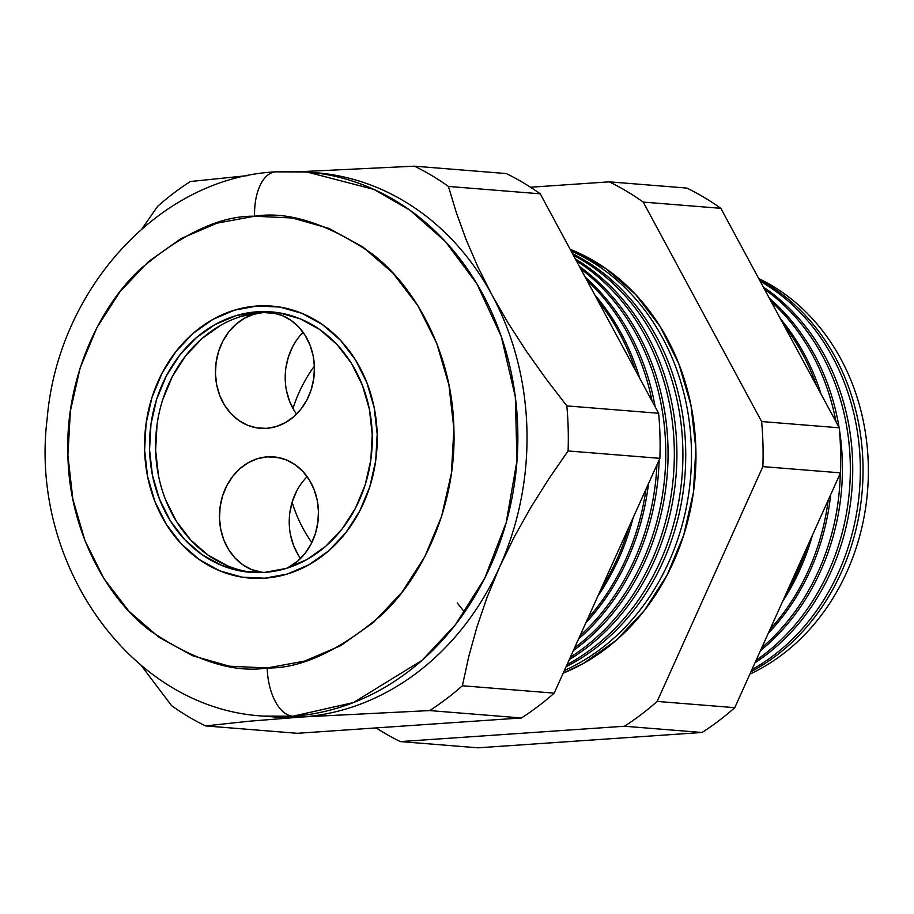 <?xml version="1.0" encoding="UTF-8"?>
<svg xmlns="http://www.w3.org/2000/svg" width="914" height="914" viewBox="0 0 914 914"><rect width="100%" height="100%" fill="white"/><g stroke="black" fill="none" stroke-linecap="round" stroke-linejoin="round"><path stroke-width="1.37" d="M263.323 312.508A58.062 49.447 94.6 0 1 269.596 312.554A58.062 49.447 94.6 0 1 314.427 370.718A58.062 49.447 94.6 0 1 266.557 428.346L256.868 427.889L247.5 425.227L238.794 420.463L231.093 413.779L224.695 405.416L219.84 395.716L216.721 385.045L215.453 373.815L216.092 362.447L218.606 351.399L222.902 341.071L228.808 331.873L236.109 324.15L244.506 318.221L253.704 314.29L263.323 312.508L273.012 312.965L282.38 315.627L291.086 320.391L298.787 327.075L305.185 335.438L310.04 345.138L313.159 355.809L314.427 367.04L313.788 378.407L311.274 389.455L306.99 399.784L301.083 408.981L293.782 416.704L285.374 422.634L276.188 426.564L266.557 428.346A58.062 49.447 94.6 0 1 260.284 428.3A58.062 49.447 94.6 0 1 215.453 370.136A58.062 49.447 94.6 0 1 263.323 312.508L275.788 313.513L263.323 312.508M267.356 456.84A58.062 49.447 94.6 0 1 273.629 456.874A58.062 49.447 94.6 0 1 317.981 505.031A58.062 49.447 94.6 0 1 287.304 568.074L297.815 561.025L305.105 553.301L311.023 544.104L315.307 533.787L317.821 522.728L318.46 511.36L317.192 500.129L314.073 489.458L309.218 479.759L302.82 471.407L295.119 464.712L286.413 459.948L277.045 457.286L267.356 456.84L279.821 457.834L267.356 456.84L257.737 458.611L248.539 462.541L240.131 468.482L232.842 476.194L226.923 485.391L222.639 495.719L220.125 506.779L219.486 518.135L220.754 529.366L223.873 540.048L228.728 549.748L235.127 558.1L242.827 564.783L251.533 569.548L262.992 572.507A58.062 49.447 94.6 0 1 219.509 513.679A58.062 49.447 94.6 0 1 267.356 456.84M274.406 312.165A130.645 111.268 -85.4 0 0 263.312 312.28L257.245 311.788A130.645 111.268 94.6 0 1 271.355 311.88A130.645 111.268 94.6 0 1 372.238 442.753A130.645 111.268 94.6 0 1 264.534 572.404L242.736 571.387L221.645 565.412L202.063 554.684L184.731 539.637L170.335 520.831L159.413 499.01L152.398 474.994L149.542 449.722L150.981 424.153L156.625 399.281L166.291 376.042L179.59 355.352L196.007 337.986L214.916 324.63L235.595 315.787L257.245 311.788L279.044 312.805L300.135 318.792L319.729 329.52L337.049 344.567L351.444 363.372L362.367 385.194L369.382 409.198L372.238 434.481L370.81 460.05L365.154 484.923L355.489 508.161L342.202 528.852L325.772 546.218L306.864 559.574L286.185 568.417L264.534 572.404A130.645 111.268 94.6 0 1 250.425 572.324A130.645 111.268 94.6 0 1 149.542 441.451A130.645 111.268 94.6 0 1 257.245 311.788L263.312 312.28A130.645 111.268 -85.4 0 0 155.666 440.16A130.645 111.268 -85.4 0 0 253.464 572.518M264.694 578.196A136.449 116.215 94.6 0 1 249.956 578.116A136.449 116.215 94.6 0 1 144.595 441.428A136.449 116.215 94.6 0 1 257.085 305.996A136.449 116.215 94.6 0 1 271.824 306.087A136.449 116.215 94.6 0 1 377.185 442.776A136.449 116.215 94.6 0 1 264.694 578.196L287.304 574.026L308.909 564.795L328.663 550.845L345.812 532.702L359.693 511.097L369.782 486.831L375.688 460.839L377.185 434.139L374.203 407.735L366.88 382.658L355.477 359.865L340.431 340.237L322.334 324.516L301.883 313.319L279.855 307.058L257.085 305.996L234.475 310.166L212.871 319.409L193.117 333.359L175.968 351.49L162.086 373.106L151.998 397.373L146.091 423.353L144.595 450.065L147.577 476.457L154.9 501.535L166.314 524.339L181.349 543.967L199.446 559.688L219.897 570.884L241.936 577.134L264.694 578.196L241.936 577.134L219.897 570.884L199.446 559.688L181.349 543.967L166.314 524.339L154.9 501.535L147.577 476.457L144.595 450.065L146.091 423.353L151.998 397.373L162.086 373.106L175.968 351.49L193.117 333.359L212.871 319.409L234.475 310.166L257.085 305.996A136.449 116.215 94.6 0 1 271.824 306.087A136.449 116.215 94.6 0 1 377.185 442.776A136.449 116.215 94.6 0 1 264.694 578.196A136.449 116.215 94.6 0 1 249.956 578.116A136.449 116.215 94.6 0 1 144.595 441.428A136.449 116.215 94.6 0 1 257.085 305.996L279.855 307.058L301.883 313.319L322.334 324.516L340.431 340.237L355.477 359.865L366.88 382.658L374.203 407.735L377.185 434.139L375.688 460.839L369.782 486.831L359.693 511.097L345.812 532.702L328.663 550.845L308.909 564.795L287.304 574.026L264.694 578.196M294.457 411.026L289.601 401.326L286.482 390.655M285.853 368.056L288.367 357.008L292.663 346.68M298.49 555.346L293.634 545.647L290.515 534.976M289.887 512.388L292.4 501.329L296.696 491.001M263.312 312.28L241.662 316.267M220.982 325.121L202.074 338.477L185.656 355.832L172.358 376.534L162.692 399.761M157.048 424.644L155.608 450.214L158.465 475.486M165.48 499.501L176.402 521.323L190.798 540.117L208.129 555.175L227.712 565.892M307.138 476.662A58.062 49.447 -85.4 0 0 300.569 558.454M303.117 332.342A58.062 49.447 -85.4 0 0 296.536 414.122M311.605 172.449A272.909 232.43 94.6 0 1 491.949 294.902A272.909 232.43 94.6 0 1 499.558 567.103A272.909 232.43 94.6 0 1 301.928 716.987A272.909 232.43 -85.4 0 0 499.558 567.103A272.909 232.43 -85.4 0 0 491.949 294.902L477.691 266.511L465.889 239.011L456.257 212.356L448.431 186.433A302.922 257.988 -85.4 0 0 414.453 166.177L301.22 171.638L414.453 166.177L506.253 173.557A302.922 257.988 94.6 0 1 540.231 193.814A302.922 257.988 -85.4 0 0 506.253 173.557L414.453 166.177A302.922 257.988 94.6 0 1 448.431 186.433L540.231 193.814L658.628 413.277L540.231 193.814L448.431 186.433L456.257 212.356L465.889 239.011L477.691 266.511L491.949 294.902L508.253 323.19L526.327 351.136L545.989 378.762L566.829 405.896L658.628 413.277A302.922 257.988 94.6 0 1 659.885 458.337A302.922 257.988 -85.4 0 0 658.628 413.277L566.829 405.896A302.922 257.988 94.6 0 1 568.085 450.956L659.885 458.337L554.181 693.143L659.885 458.337L568.085 450.956L548.903 478.73L530.92 507.27L514.388 536.712L499.558 567.103L487.059 597.368L476.857 627.233L468.711 656.766L462.381 685.763L554.181 693.143A302.922 257.988 94.6 0 1 521.46 717.958A302.922 257.988 -85.4 0 0 554.181 693.143L462.381 685.763A302.922 257.988 94.6 0 1 429.66 710.578L521.46 717.958L297.358 733.302L205.559 725.922L297.358 733.302L521.46 717.958L429.66 710.578L301.928 716.987A272.909 232.43 -85.4 0 1 272.452 716.816L263.289 716.073L292.754 716.245A46.454 24.152 -93.9 0 1 267.196 667.963C233.744 673.275 194.716 660.868 150.136 630.717C107.726 598.899 69.27 532.039 67.899 455.309C64.985 378.693 99.569 306.83 140.048 269.333C182.777 233.219 220.948 215.521 254.583 216.23A46.454 24.152 -93.9 0 1 275.502 171.855A46.454 24.152 -93.9 0 1 277.559 171.855A272.909 232.43 94.6 0 1 307.024 172.026A272.909 232.43 94.6 0 1 517.758 445.404A272.909 232.43 94.6 0 1 292.754 716.245A272.909 232.43 94.6 0 1 263.289 716.073C130.576 708.738 29.008 563.298 47.174 418.635C57.788 290.092 158.59 177.659 275.674 171.843L307.024 172.026L373.986 189.438L410.055 210.3L445.335 241.49L476.88 283.786L501.272 336.455L515.313 396.847L516.993 460.622L506.185 522.648L484.683 578.322L455.515 624.605L422.062 660.331L353.375 702.592L292.754 716.245L301.928 716.987L292.754 716.245A46.454 24.152 86.1 0 1 267.196 667.963L304.728 661.051L340.579 645.718L373.358 622.56L401.817 592.466L424.861 556.603L441.611 516.33L451.413 473.201L453.881 428.883L448.945 385.08L436.778 343.458L417.858 305.63L392.894 273.046L362.869 246.963L328.914 228.374L292.354 218L254.583 216.23L217.052 223.153L181.201 238.485L148.422 261.644L119.963 291.726L96.918 327.6L80.169 367.874L70.378 410.992L67.899 455.309L72.834 499.124L85.002 540.745L103.922 578.573L128.885 611.158L158.91 637.241L192.865 655.829L229.425 666.203L267.196 667.963C300.832 668.682 339.003 650.985 381.732 614.871C422.211 577.374 456.794 505.511 453.881 428.883C452.51 352.164 414.053 285.305 371.644 253.475C327.063 223.336 288.047 210.928 254.583 216.23A46.454 24.152 86.1 0 1 275.502 171.855M764.481 289.224A216.115 184.057 94.6 0 1 756.118 660.274A216.115 184.057 -85.4 0 0 764.481 289.224M754.998 662.764A215.99 183.943 -85.4 0 0 852.682 474.892A215.99 183.943 -85.4 0 0 763.281 287.007A215.99 183.943 94.6 0 1 852.682 474.892A215.99 183.943 94.6 0 1 754.998 662.764M771.085 301.471A216.629 184.502 94.6 0 1 836.002 421.8A216.629 184.502 -85.4 0 0 771.085 301.471M840.286 473.315A216.629 184.502 94.6 0 1 761.785 647.695A216.629 184.502 -85.4 0 0 840.286 473.315M760.437 650.677A216.527 184.411 -85.4 0 0 839.372 429.329A216.527 184.411 94.6 0 1 760.437 650.677M839.075 427.501A216.527 184.411 -85.4 0 0 769.417 298.375A216.527 184.411 94.6 0 1 839.075 427.501M783.789 325.018A217.155 184.948 94.6 0 1 816.579 385.811A217.155 184.948 -85.4 0 0 783.789 325.018M828.221 500.107A217.155 184.948 94.6 0 1 770.022 629.392A217.155 184.948 -85.4 0 0 828.221 500.107M768.251 633.322A217.064 184.868 -85.4 0 0 830.677 494.668A217.064 184.868 94.6 0 1 768.251 633.322M821.092 394.151A217.064 184.868 -85.4 0 0 780.487 318.895A217.064 184.868 94.6 0 1 821.092 394.151M807.782 545.521A217.681 185.393 94.6 0 1 786.634 592.478A217.681 185.393 -85.4 0 0 807.782 545.521M782.544 601.572A217.601 185.325 -85.4 0 0 812.443 535.17A217.601 185.325 94.6 0 1 782.544 601.572M573.352 255.212A224.878 191.517 94.6 0 1 682.884 458.897A224.878 191.517 94.6 0 1 567.023 664.604A224.878 191.517 -85.4 0 0 682.884 458.897A224.878 191.517 -85.4 0 0 573.352 255.212M566.074 666.706A224.73 191.392 -85.4 0 0 685.706 459.182A224.73 191.392 -85.4 0 0 572.53 253.681A224.73 191.392 94.6 0 1 685.706 459.182A224.73 191.392 94.6 0 1 566.074 666.706M576.437 260.924A225.324 191.906 94.6 0 1 674.315 458.143A225.324 191.906 94.6 0 1 570.359 657.2A225.324 191.906 -85.4 0 0 674.315 458.143A225.324 191.906 -85.4 0 0 576.437 260.924M569.285 659.588A225.187 191.791 -85.4 0 0 676.874 458.348A225.187 191.791 -85.4 0 0 575.409 259.028A225.187 191.791 94.6 0 1 676.874 458.348A225.187 191.791 94.6 0 1 569.285 659.588M580.698 268.819A225.769 192.283 94.6 0 1 574.552 647.877A225.769 192.283 -85.4 0 0 580.698 268.819M573.329 650.608A225.655 192.18 -85.4 0 0 579.407 266.431A225.655 192.18 94.6 0 1 573.329 650.608M586.891 280.312A226.226 192.671 94.6 0 1 652.093 401.166A226.226 192.671 -85.4 0 0 586.891 280.312M656.915 464.94A226.226 192.671 94.6 0 1 580.024 635.733A226.226 192.671 -85.4 0 0 656.915 464.94M578.573 638.943A226.112 192.58 -85.4 0 0 659.131 459.993A226.112 192.58 94.6 0 1 578.573 638.943M655.189 406.901A226.112 192.58 -85.4 0 0 585.166 277.113A226.112 192.58 94.6 0 1 655.189 406.901M597.642 300.226A226.672 193.048 94.6 0 1 635.596 370.581A226.672 193.048 -85.4 0 0 597.642 300.226M645.992 489.184A226.672 193.048 94.6 0 1 587.656 618.767A226.672 193.048 -85.4 0 0 645.992 489.184M585.817 622.868A226.581 192.968 -85.4 0 0 648.517 483.575A226.581 192.968 94.6 0 1 585.817 622.868M639.743 378.282A226.581 192.968 -85.4 0 0 594.683 294.742A226.581 192.968 94.6 0 1 639.743 378.282M629.083 526.75A227.118 193.437 94.6 0 1 601.286 588.49A227.118 193.437 -85.4 0 0 629.083 526.75M597.836 596.156A227.038 193.368 -85.4 0 0 633.116 517.792A227.038 193.368 94.6 0 1 597.836 596.156M171.581 705.677L141.43 665.746L171.581 705.677A302.922 257.988 -85.4 0 0 205.559 725.922A302.922 257.988 94.6 0 1 171.581 705.677M267.871 716.393A272.909 232.43 94.6 0 0 301.928 716.987L248.905 721.249L205.559 725.922L248.905 721.249L301.928 716.987L429.66 710.578A302.922 257.988 -85.4 0 0 462.381 685.763L468.711 656.766L476.857 627.233L487.059 597.368L499.558 567.103L514.388 536.712L530.92 507.27L548.903 478.73L568.085 450.956A302.922 257.988 -85.4 0 0 566.829 405.896L545.989 378.762L526.327 351.136L508.253 323.19L491.949 294.902A272.909 232.43 -85.4 0 0 316.198 172.757L307.024 172.026M248.002 175.568L190.352 181.52A302.922 257.988 -85.4 0 0 157.642 206.335L142.127 228.614L157.642 206.335A302.922 257.988 94.6 0 1 190.352 181.52L248.014 175.568M686.86 188.078A302.922 257.988 94.6 0 1 720.838 208.323L839.235 427.798A302.922 257.988 94.6 0 1 840.492 472.858L734.787 707.664A302.922 257.988 94.6 0 1 702.066 732.48L477.965 747.823L702.066 732.48A302.922 257.988 -85.4 0 0 734.787 707.664L840.492 472.858A302.922 257.988 -85.4 0 0 839.235 427.798L720.838 208.323A302.922 257.988 -85.4 0 0 686.86 188.078L609.238 181.84L530.52 187.233L609.238 181.84L686.86 188.078M760.185 281.272A215.59 183.611 94.6 0 1 860.28 475.349A215.59 183.611 94.6 0 1 751.914 669.619A215.59 183.611 -85.4 0 0 860.28 475.349A215.59 183.611 -85.4 0 0 760.185 281.272M750.954 671.744A215.441 183.486 -85.4 0 0 862.987 475.554A215.441 183.486 -85.4 0 0 759.283 279.593A215.441 183.486 94.6 0 1 862.987 475.554A215.441 183.486 94.6 0 1 750.954 671.744M314.393 366.114A136.449 116.215 -85.4 0 0 292.971 408.501A136.449 116.215 94.6 0 1 314.393 366.114M292.126 502.22A136.449 116.215 -85.4 0 0 311.811 542.539A136.449 116.215 94.6 0 1 292.126 502.22M376.077 727.91A302.922 257.988 -85.4 0 0 400.343 741.585L624.445 726.242A302.922 257.988 -85.4 0 0 657.166 701.426L762.87 466.62A302.922 257.988 -85.4 0 0 761.613 421.548L643.216 202.085A302.922 257.988 -85.4 0 0 609.238 181.84A302.922 257.988 94.6 0 1 643.216 202.085L720.838 208.323L643.216 202.085L761.613 421.548L839.235 427.798L761.613 421.548A302.922 257.988 94.6 0 1 762.87 466.62L840.492 472.858L762.87 466.62L657.166 701.426L734.787 707.664L657.166 701.426A302.922 257.988 94.6 0 1 624.445 726.242L702.066 732.48L624.445 726.242L400.343 741.585L477.965 747.823L400.343 741.585A302.922 257.988 94.6 0 1 376.077 727.91M570.176 249.316L605.754 268.51L635.481 294.342L660.194 326.595L678.931 364.046L690.973 405.256L695.862 448.625L693.406 492.509L683.706 535.193L667.129 575.066L644.313 610.575L616.139 640.371L583.68 663.301L563.161 673.184A224.193 190.935 -85.4 0 0 695.931 460.279A224.193 190.935 -85.4 0 0 570.176 249.316M571.09 251.019A224.433 191.14 94.6 0 1 691.452 459.788A224.433 191.14 94.6 0 1 564.349 670.545A224.433 191.14 -85.4 0 0 691.452 459.788A224.433 191.14 -85.4 0 0 571.09 251.019M758.734 278.564A213.373 181.726 94.6 0 1 868.3 476.411A213.373 181.726 94.6 0 1 749.88 674.132A213.373 181.726 -85.4 0 0 868.3 476.411A213.373 181.726 -85.4 0 0 758.734 278.564M457.24 602.954L464.586 612.197"/></g></svg>
